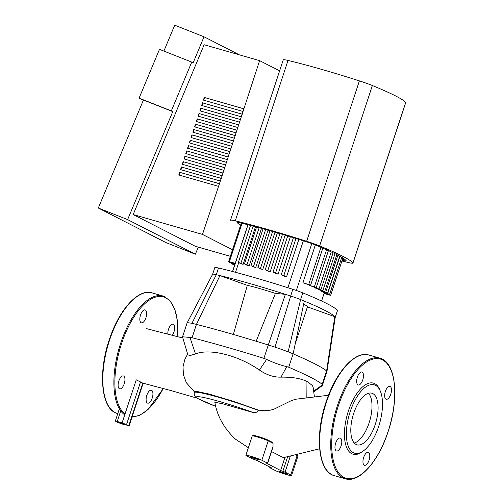 <?xml version="1.0" encoding="UTF-8"?>
<svg xmlns="http://www.w3.org/2000/svg" width="504" height="504" viewBox="0 0 504 504"><rect width="100%" height="100%" fill="white"/><g stroke="black" fill="none" stroke-linecap="round" stroke-linejoin="round"><path stroke-width="0.76" d="M362.174 372.141A6.722 2.986 -74 0 1 362.867 379.606A6.722 2.986 -74 0 1 358.231 384.968A6.722 2.986 -74 0 1 357.21 377.685A6.722 2.986 -74 0 1 361.935 372.046A6.722 2.986 -74 0 1 362.174 372.141M335.677 443.148A6.722 2.986 -74 0 1 340.225 438.071A6.722 2.986 -74 0 1 341.246 445.353A6.722 2.986 -74 0 1 336.521 450.992A6.722 2.986 -74 0 1 335.677 443.148M364.272 465.192A6.722 2.986 -74 0 1 363.579 457.726A6.722 2.986 -74 0 1 368.216 452.365A6.722 2.986 -74 0 1 369.237 459.648A6.722 2.986 -74 0 1 364.512 465.286A6.722 2.986 -74 0 1 364.272 465.192M390.77 394.178A6.722 2.986 -74 0 1 386.221 399.262A6.722 2.986 -74 0 1 385.201 391.98A6.722 2.986 -74 0 1 389.926 386.341A6.722 2.986 -74 0 1 390.77 394.178M368.531 393.252A26.851 11.926 -74 0 1 369.829 420.556A26.851 11.926 -74 0 1 354.268 443.035A26.851 11.926 106 0 0 369.142 422.78A26.851 11.926 106 0 0 368.531 393.252M356.076 444.446A26.851 11.926 -74 0 1 353.304 414.616A26.851 11.926 -74 0 1 371.839 393.202A26.851 11.926 -74 0 1 372.803 393.58A26.851 11.926 -74 0 1 375.575 423.417A26.851 11.926 -74 0 1 357.04 444.824A26.851 11.926 -74 0 1 356.076 444.446M375.511 385.339A35.557 15.794 -74 0 1 380.476 391.488A35.557 15.794 -74 0 1 379.619 423.366A35.557 15.794 -74 0 1 363.46 450.859A35.557 15.794 -74 0 1 353.367 452.693A35.557 15.794 -74 0 1 350.16 411.724A35.557 15.794 -74 0 1 375.511 385.339M363.46 450.859L362.206 451.773A36.968 16.418 -74 0 1 351.71 453.682A36.968 16.418 -74 0 1 348.377 411.088A36.968 16.418 -74 0 1 374.737 383.651A36.968 16.418 -74 0 1 379.896 390.046L380.476 391.488M212.619 274.258A14.112 1.096 18.2 0 1 212.619 274.245A14.112 1.096 18.2 0 1 216.285 274.693A117.287 9.091 18.2 0 1 219.952 275.575L247.313 285.365L233.365 334.467M256.177 341.246L275.423 293.423L285.384 294.323A117.287 9.091 18.2 0 0 219.952 275.575L196.447 324.393A28.23 2.186 -161.8 0 0 191.936 323.348A28.23 2.186 -161.8 0 0 187.148 322.913A28.23 2.186 -161.8 0 0 187.072 322.995A28.23 2.186 -161.8 0 0 187.06 323.02L182.517 336.855L187.872 354.879L190.134 355.541L195.483 353.896L189.97 337.447L192.056 337.762A155.837 12.083 18.2 0 1 263.907 358.35L266.616 359.415L259.409 370.018C238.14 355.263 209.834 348.245 195.483 353.896M192.056 337.762L196.447 324.393A155.837 12.083 18.2 0 1 268.298 344.988L285.384 294.323A117.287 9.091 18.2 0 1 290.569 295.98A14.112 1.096 18.2 0 1 300.592 299.565A117.287 9.091 18.2 0 1 304.29 301.09L293.101 353.865A28.23 2.186 -161.8 0 0 288.149 351.855A28.23 2.186 -161.8 0 0 274.995 347.149A28.23 2.186 -161.8 0 0 268.298 344.988L263.907 358.35M314.408 396.925L313.066 386.826L312.152 385.396L308.02 382.07L306.067 381.081C300.214 378.321 291.866 376.998 281.024 377.131L286.726 366.61L288.71 367.227L293.101 353.865A155.837 12.083 18.2 0 1 326.605 370.969L322.207 384.338L322.466 384.861L314.118 390.827M295.224 343.854L307.453 306.829A35.286 2.734 18.2 0 0 303.635 304.177M247.313 285.365A35.286 2.734 18.2 0 1 275.423 293.423M307.434 306.879L334.795 316.669L326.605 370.969A28.23 2.186 -161.8 0 1 326.964 371.498A28.23 2.186 -161.8 0 0 326.964 371.498L335.223 317.255A14.112 1.096 18.2 0 1 335.248 317.344A14.112 1.096 18.2 0 1 335.242 317.363L337.441 310.678A14.112 1.096 -161.8 0 0 337.422 310.571L335.223 317.255A117.287 9.091 18.2 0 0 334.795 316.669A117.287 9.091 18.2 0 0 304.29 301.09M281.024 377.131C273.798 377.332 266.591 374.957 259.409 370.018M286.726 366.61C280.734 365.28 274.031 362.88 266.616 359.415M288.71 367.227A155.837 12.083 18.2 0 1 322.207 384.338M322.1 385.774L322.466 384.861M189.97 337.447L182.65 336.785M142.796 383.128L128.829 425.615L122.107 422.862L136.25 379.833L142.796 383.128L171.65 390.77L197.133 398.16M248.73 447.968L235.374 439.116C224.015 428.324 217.174 416.058 214.836 402.312L221.88 403.578L253.298 412.562C255.818 412.845 257.487 412.108 258.294 410.344A45.562 3.534 -161.8 0 0 194.16 392.559L194.5 391.526L196.1 391.268L209.324 394.109L233.604 401.392L258.413 410.117L264.468 410.735L270.743 410.111L274.497 408.939L291.192 400.705L295.546 399.25L328.514 395.268M120.45 422.56A4.41 0.34 18.2 0 1 126.416 424.847A4.41 0.34 18.2 0 1 122.119 423.795A4.41 0.34 18.2 0 1 118.037 422.087A4.41 0.34 18.2 0 1 120.45 422.56M122.107 422.862L117.243 421.47L120.721 410.886M128.829 425.615L122.34 424.072L117.886 422.478L115.309 421.092L117.243 421.47M272.368 442.336L267.933 440.055A0.706 0.63 117.1 0 1 268.223 440.855L273.029 443.312L272.368 442.336M284.936 457.405L280.627 470.516L285.081 472.109L290.751 475.001A8.82 0.687 18.2 0 1 291.533 475.581A8.82 0.687 18.2 0 1 284.861 474.088A8.82 0.687 18.2 0 1 275.556 470.648L269.886 467.756L271.511 467.901L256.775 460.373L252.321 458.779L246.651 455.887A8.82 0.687 18.2 0 1 245.87 455.307A8.82 0.687 18.2 0 1 252.542 456.8A8.82 0.687 18.2 0 1 261.847 460.24L267.674 463.252L273.017 446.998L273.029 443.312M319.637 448.781L284.08 457.512L282.429 457.185L271.517 451.546M252.479 457.159A4.41 0.34 18.2 0 1 258.439 459.44A4.41 0.34 18.2 0 1 254.142 458.388A4.41 0.34 18.2 0 1 250.06 456.687A4.41 0.34 18.2 0 1 252.479 457.159M281.383 471.92A4.41 0.34 18.2 0 1 287.343 474.201A4.41 0.34 18.2 0 1 283.046 473.149A4.41 0.34 18.2 0 1 278.964 471.448A4.41 0.34 18.2 0 1 281.383 471.92M280.627 470.516L265.929 462.874M267.674 463.252L265.892 462.987M191.936 323.348L216.285 274.693L218.484 268.008A14.112 1.096 -161.8 0 0 214.811 267.574L212.619 274.252L187.148 322.913M218.484 268.008A117.287 9.091 18.2 0 1 292.767 289.296L274.995 347.149M288.149 351.855L300.592 299.565L302.791 292.881A14.112 1.096 -161.8 0 0 292.767 289.296M302.791 292.881A117.287 9.091 18.2 0 1 337.422 310.571M321.59 301.027L324.053 293.523L330.637 295.344L323.978 293.252L324.129 292.799M323.007 292.226A61.771 4.788 -161.8 0 1 323.461 292.61L329.622 294.304L323.007 292.226L323.159 291.772M320.979 290.896A61.771 4.788 -161.8 0 1 321.779 291.381L327.638 292.988L320.979 290.896L321.124 290.443M317.961 289.283A61.771 4.788 -161.8 0 1 319.095 289.863L324.746 291.413L317.961 289.283L318.112 288.836M313.979 287.4L320.972 289.586L315.447 288.074A61.771 4.788 -161.8 0 0 313.979 287.4L314.131 286.946M309.002 285.22L316.291 287.494L310.81 285.995A61.771 4.788 -161.8 0 0 309.002 285.22L309.147 284.773M302.91 282.731L310.647 285.132L305.115 283.62A61.771 4.788 -161.8 0 0 302.91 282.731L315.328 244.976M298.847 239.4L286.53 276.866L283.815 275.48L281.257 274.693L283.601 275.915A61.771 4.788 -161.8 0 1 286.53 276.866M290.386 236.779L278.095 274.163L275.587 272.885L273.029 272.091L275.348 273.307A61.771 4.788 -161.8 0 1 278.095 274.163M282.454 234.385L270.182 271.725L265.255 269.722L267.593 270.95A61.771 4.788 -161.8 0 1 270.182 271.725M275.008 232.186L262.729 269.52L257.903 267.567L260.297 268.821A61.771 4.788 -161.8 0 1 262.729 269.52M268.015 230.177L255.73 267.548A61.771 4.788 -161.8 0 0 253.455 266.931L250.961 265.627L255.73 267.548M261.507 228.356L249.19 265.81A61.771 4.788 -161.8 0 0 247.073 265.274L244.44 263.901L249.19 265.81M255.503 226.731L243.142 264.323A61.771 4.788 -161.8 0 0 241.214 263.882L238.373 262.401L243.142 264.323M235.236 263.334L228.652 261.519L235.16 263.567M235.009 264.02L229.667 262.559L234.933 264.253M234.782 264.701L231.651 263.875L234.707 264.934M145.328 309.998A6.722 2.986 106 0 0 145.089 309.903A6.722 2.986 106 0 0 140.364 315.542A6.722 2.986 106 0 0 141.385 322.825A6.722 2.986 106 0 0 146.021 317.463A6.722 2.986 106 0 0 145.328 309.998M118.831 381.011A6.722 2.986 106 0 0 119.675 388.849A6.722 2.986 106 0 0 124.4 383.21A6.722 2.986 106 0 0 123.379 375.927A6.722 2.986 106 0 0 118.831 381.011M147.426 403.049A6.722 2.986 106 0 0 147.666 403.143A6.722 2.986 106 0 0 152.391 397.505A6.722 2.986 106 0 0 151.37 390.222A6.722 2.986 106 0 0 146.733 395.583A6.722 2.986 106 0 0 147.426 403.049M172.368 335.261A6.722 2.986 106 0 0 173.924 332.041A6.722 2.986 106 0 0 173.08 324.198A6.722 2.986 106 0 0 169.432 327.134A6.722 2.986 106 0 0 167.832 334.089M279.625 70.862L259.604 60.638L221.212 178.416L202.469 234.41L232.514 249.757M219.448 183.758L179.663 172.292L219.164 183.613M218.289 186.291L178.781 174.97L179.663 172.292M179.084 175.052L179.947 172.437M221.212 178.416L181.705 167.095L220.928 178.271M220.046 180.942L180.539 169.621L181.421 166.95M180.841 169.709L181.705 167.095M222.97 173.067L183.462 161.746L222.686 172.922M221.804 175.594L182.297 164.273L183.179 161.601M182.599 164.361L183.462 161.746M224.727 167.719L184.936 156.253L224.444 167.574M223.562 170.251L184.054 158.924L184.936 156.253M184.357 159.012L185.22 156.398M226.485 162.37L186.694 150.904L226.202 162.225M225.319 164.903L185.812 153.581L186.694 150.904M186.115 153.67L186.978 151.049M228.243 157.028L188.735 145.706L227.959 156.883M227.077 159.554L187.57 148.233L188.452 145.561M187.872 148.321L188.735 145.706M230 151.679L190.493 140.358L229.717 151.534M228.835 154.205L189.328 142.884L190.21 140.213M189.63 142.972L190.493 140.358M233.516 140.988L193.725 129.522L233.232 140.843M232.35 143.514L192.843 132.193L193.725 129.522M193.145 132.281L194.008 129.66M235.273 135.639L195.766 124.318L234.99 135.494M234.108 138.165L194.601 126.844L195.483 124.173M194.903 126.932L195.766 124.318M237.031 130.29L197.524 118.969L236.748 130.145M235.866 132.823L196.365 121.495L197.24 118.824M196.667 121.584L197.524 118.969M238.789 124.942L199.282 113.62L238.505 124.797M237.623 127.474L198.122 116.153L198.998 113.476M198.425 116.235L199.282 113.62M240.547 119.599L201.039 108.278L240.263 119.454M239.387 122.126L199.88 110.804L200.756 108.133M200.183 110.893L201.039 108.278M242.304 114.251L202.797 102.929L242.021 114.106M241.145 116.777L201.638 105.456L202.513 102.785M201.94 105.544L202.797 102.929M244.062 108.902L204.271 97.436L243.779 108.757M242.903 111.434L203.396 100.113L204.271 97.436M203.698 100.195L204.555 97.581M231.758 146.33L191.967 134.864L231.475 146.185M230.593 148.863L191.085 137.542L191.967 134.864M191.388 137.624L192.251 135.009M259.604 60.638L204.139 44.743L133.176 214.553L202.469 234.41M230.359 256.316L195.237 246.248L133.176 214.553M240.559 225.301A110.231 8.543 18.2 0 1 237.239 222.548A10.584 0.819 18.2 0 1 237.214 222.453A10.584 0.819 18.2 0 1 240.074 222.806A110.231 8.543 18.2 0 1 307.163 242.033A10.584 0.819 18.2 0 1 314.943 244.818A110.231 8.543 18.2 0 1 346.223 260.795A10.584 0.819 18.2 0 1 346.248 260.889A10.584 0.819 18.2 0 1 343.388 260.536A110.231 8.543 18.2 0 1 342.178 260.247M352.951 263.094L405.689 102.684A17.64 1.367 -161.8 0 0 405.651 102.526A117.287 9.091 -161.8 0 0 372.368 85.529A17.64 1.367 -161.8 0 0 359.396 80.886A117.287 9.091 -161.8 0 0 288.011 60.43A17.64 1.367 -161.8 0 0 283.248 59.844L230.511 220.248A17.64 1.367 18.2 0 1 235.273 220.84A117.287 9.091 18.2 0 1 306.659 241.296A17.64 1.367 18.2 0 1 319.631 245.933A117.287 9.091 18.2 0 1 352.907 262.93A17.64 1.367 18.2 0 1 352.951 263.094A17.64 1.367 18.2 0 1 348.188 262.502A117.287 9.091 18.2 0 1 341.939 260.971M143.325 100.302L139.091 98.141L171.341 110.886L191.734 62.093L193.145 62.811L204.026 36.786L239.362 54.835M171.341 110.886L172.759 111.611L127.625 219.612L98.312 208.026L143.438 100.025L172.759 111.611M198.305 247.13L195.35 254.205L127.625 219.612M139.091 98.141L159.484 49.342L191.734 62.093M195.35 254.205L166.03 242.613L98.312 208.026M204.026 36.786L174.705 25.2L163.888 51.087M382.542 359.919A62.03 27.55 -74 0 1 388.13 431.386A62.03 27.55 -74 0 1 343.911 477.414A62.03 27.55 -74 0 1 338.316 405.947A62.03 27.55 -74 0 1 382.542 359.919M345.334 478.8L334.259 475.625A62.735 27.865 -74 0 1 332.004 474.736A62.735 27.865 -74 0 1 325.527 405.04A62.735 27.865 -74 0 1 368.821 355.011L379.896 358.186C395.917 361.916 399.54 398.135 388.193 431.43C378.643 461.292 359.239 483.349 345.334 478.8A62.735 27.865 -74 0 1 343.079 477.912A62.735 27.865 -74 0 1 336.603 408.209A62.735 27.865 -74 0 1 379.896 358.186A62.735 27.865 -74 0 1 382.152 359.075M306.067 381.081L306.186 397.921M126.561 424.456L140.553 381.9M296.736 454.778A0.706 0.63 117.1 0 1 297.121 455.622A8.82 0.687 18.2 0 1 297.908 456.196C298.299 455.95 297.946 455.49 296.837 454.816L296.484 454.633M295.646 454.866L297.121 455.622L290.751 475.001M253.852 436.01A8.114 0.63 -161.8 0 1 257.582 436.351A8.114 0.63 -161.8 0 1 267.832 440.017A0.706 0.63 117.1 0 1 267.933 440.055C265.262 438.619 254.955 435.336 253.355 435.38L252.246 435.929A8.82 0.687 18.2 0 1 258.911 437.415A8.82 0.687 18.2 0 1 268.223 440.855L261.847 460.24M282.857 471.309L287.582 456.926M285.081 472.109L290.285 456.277M273.105 446.141L267.517 463.132M215.699 406.325A42.034 3.257 18.2 0 1 201.115 397.013A42.034 3.257 18.2 0 1 253.298 412.562M328.879 294.16L328.734 294.613M339.973 256.297L327.713 293.574M337.919 255.188L325.729 292.257M334.996 253.701L322.837 290.682M296.365 290.493L311.781 243.608M295.974 238.505L283.815 275.48M287.721 235.966L275.587 272.885M279.934 233.636L267.813 270.516M272.582 231.487L260.455 268.361M235.519 272.311L238.713 262.603M303.332 240.811L287.897 287.74M242.046 223.285L229.421 261.671M230.586 262.256L230.441 262.71M232.571 263.573L232.426 264.027M248.012 224.771L232.627 271.549M331.216 251.887L319.063 288.855M265.652 229.509L253.518 266.414M259.151 227.713L246.998 264.688M253.121 226.094L240.931 263.189M320.928 247.319L308.738 284.401M326.554 249.763L314.389 286.763M117.413 413.482A62.735 27.865 -74 0 1 115.158 412.593A62.735 27.865 -74 0 1 108.681 342.896A62.735 27.865 -74 0 1 151.975 292.868C138.222 288.389 119.089 309.859 109.437 339.261C97.732 372.777 101.216 409.733 117.413 413.482L117.772 413.589M124.734 414.868A62.735 27.865 -74 0 1 120.33 344.245A62.735 27.865 -74 0 1 163.05 296.043A62.735 27.865 -74 0 1 165.306 296.932M125.023 413.986A62.03 27.55 -74 0 1 122.315 341.328A62.03 27.55 -74 0 1 165.696 297.776A62.03 27.55 -74 0 1 177.71 336.666M163.233 388.471A62.03 27.55 -74 0 1 132.174 416.619M343.974 258.76L343.388 260.536M359.396 80.886L306.659 241.296M319.631 245.933L372.368 85.529M235.273 220.84L288.011 60.43M405.651 102.526L352.907 262.93M334.259 475.625C318.055 471.876 314.578 434.921 326.283 401.404C335.935 371.996 355.068 350.532 368.821 355.011M187.072 322.995L196.862 304.41M335.248 317.344L331.588 340.918M314.219 391.532L322.113 385.768M326.957 371.524L322.415 385.346M146.204 328.545L182.87 338.058M187.646 354.11L184.974 359.012L183.021 366.786L183.424 374.819L186.335 382.7L194.399 391.829M129.137 425.842L143.155 383.223M115.309 421.092L119.353 408.788M269.734 467.636L269.911 467.082M245.87 455.307L252.246 435.929M291.533 475.581L297.908 456.196M194.16 392.559L194.393 395.514L195.527 396.969L197.82 398.576L215.706 406.344M330.637 295.344L342.903 258.042M329.622 294.304L341.775 257.342M327.638 292.988L339.74 256.171M336.842 254.627L324.746 291.413M281.257 274.693L293.416 237.712M273.029 272.091L285.163 235.198M265.255 269.722L277.37 232.879M270.005 230.744L257.903 267.567M228.652 261.519L241.284 223.096M229.667 262.559L229.837 262.023M231.651 263.875L231.821 263.359M232.539 271.524L247.924 224.746M322.812 248.126L310.647 285.132M328.425 250.601L316.291 287.494M333.075 252.769L320.972 289.586M250.532 225.42L238.373 262.401M256.567 227.014L244.44 263.901M263.069 228.791L250.961 265.627M177.799 336.691L177.559 321.728L174.901 309.399L169.974 300.598L163.05 296.043L151.975 292.868M131.991 417.167L139.873 415.252L148.025 409.538L163.315 388.489"/></g></svg>
